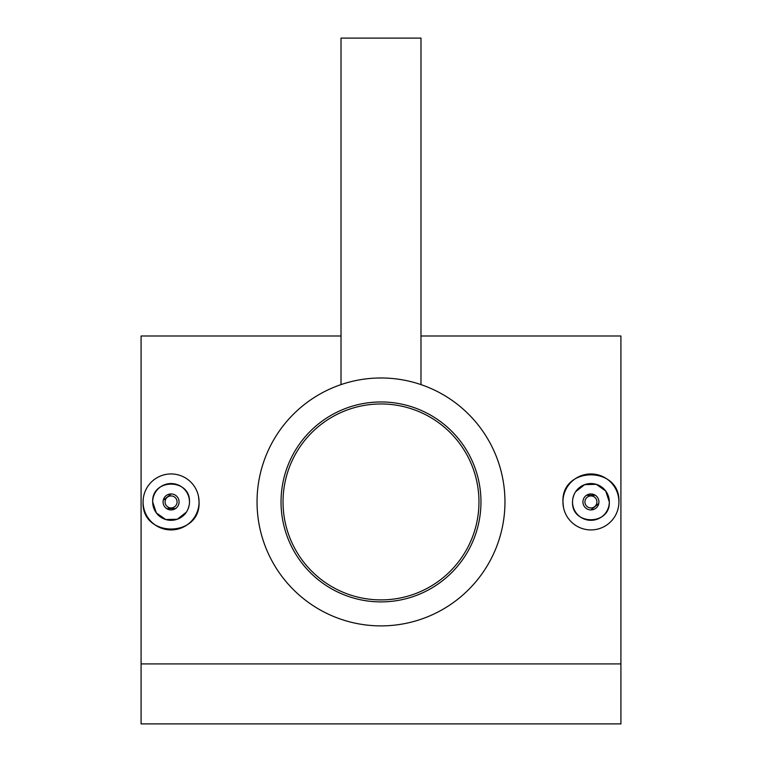 <?xml version="1.0" encoding="UTF-8"?>
<svg xmlns="http://www.w3.org/2000/svg" width="762" height="762" viewBox="0 0 762 762"><rect width="100%" height="100%" fill="white"/><g stroke="black" fill="none" stroke-linecap="round" stroke-linejoin="round"><path stroke-width="1.14" d="M381 403.965A97.965 97.965 0 0 1 478.965 501.929A97.965 97.965 0 0 1 381 599.894A97.965 97.965 0 0 1 283.035 501.929A97.965 97.965 0 0 1 381 403.965M598.922 501.929A8.001 8.001 0 0 0 590.921 493.938A8.001 8.001 0 0 0 582.93 501.929A8.001 8.001 0 0 0 590.921 509.93A8.001 8.001 0 0 0 598.922 501.929M595.37 495.281L586.492 495.281M596.922 501.929A6.001 6.001 0 0 0 590.921 495.938A6.001 6.001 0 0 0 584.93 501.929A6.001 6.001 0 0 0 590.921 507.93A6.001 6.001 0 0 0 596.922 501.929M575.624 491.719L584.721 484.613L596.265 484.327L605.695 490.976L609.314 501.929C610.467 525.628 571.414 525.704 572.529 501.929A18.393 18.393 0 0 0 590.921 520.322A18.393 18.393 0 0 0 609.314 501.929A18.393 18.393 0 0 0 590.921 483.537A18.393 18.393 0 0 0 572.529 501.929M618.782 504.682L618.915 501.929A27.994 27.994 0 0 0 590.921 473.945A27.994 27.994 0 0 0 562.937 501.929L563.47 507.397M618.915 501.929C620.659 465.868 561.232 465.763 562.937 501.929A27.994 27.994 0 0 0 590.921 529.923A27.994 27.994 0 0 0 618.915 501.929M179.07 501.929A8.001 8.001 0 0 1 171.079 509.93A8.001 8.001 0 0 1 163.078 501.929A8.001 8.001 0 0 1 171.079 493.938A8.001 8.001 0 0 1 179.07 501.929L178.918 500.377M166.63 508.578L175.508 508.587M177.07 501.929A6.001 6.001 0 0 1 171.079 507.93A6.001 6.001 0 0 1 165.078 501.929A6.001 6.001 0 0 1 171.079 495.938A6.001 6.001 0 0 1 177.07 501.929M186.376 512.15L177.279 519.246L165.735 519.532L156.305 512.893L152.686 501.929C151.533 478.241 190.586 478.165 189.471 501.929A18.393 18.393 0 0 1 171.079 520.322A18.393 18.393 0 0 1 152.686 501.929A18.393 18.393 0 0 1 171.079 483.537A18.393 18.393 0 0 1 189.471 501.929M143.218 499.186L143.085 501.929A27.994 27.994 0 0 1 171.079 473.945A27.994 27.994 0 0 1 199.063 501.929A27.994 27.994 0 0 1 171.079 529.923A27.994 27.994 0 0 1 143.085 501.929C141.341 537.991 200.768 538.096 199.063 501.929L198.53 496.462M341.014 384.6L341.014 38.1L420.986 38.1L420.986 384.6M381 377.981A123.958 123.958 0 0 1 504.958 501.929A123.958 123.958 0 0 1 381 625.888A123.958 123.958 0 0 1 257.042 501.929A123.958 123.958 0 0 1 381 377.981M381 401.965A99.965 99.965 0 0 1 480.965 501.929A99.965 99.965 0 0 1 381 601.894A99.965 99.965 0 0 1 281.035 501.929A99.965 99.965 0 0 1 381 401.965M341.014 335.994L141.084 335.994L141.084 723.9L620.916 723.9L620.916 663.921L141.084 663.921M420.986 335.994L620.916 335.994L620.916 663.921M189.119 505.52L188.062 508.978M171.079 493.938L163.23 500.367M572.881 498.338L573.938 494.881M582.93 501.929L583.082 503.492M590.921 509.93L598.77 503.492"/></g></svg>
